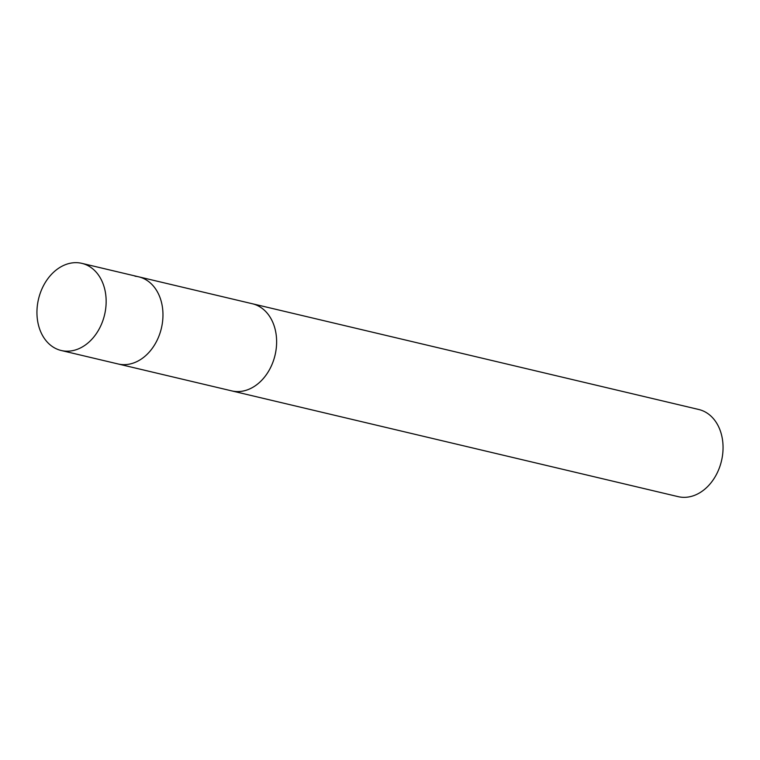 <?xml version="1.0" encoding="UTF-8"?>
<svg xmlns="http://www.w3.org/2000/svg" width="760" height="760" viewBox="0 0 760 760"><rect width="100%" height="100%" fill="white"/><g stroke="black" fill="none" stroke-linecap="round" stroke-linejoin="round"><path stroke-width="1.14" d="M251.494 303.553A44.783 33.953 103.3 0 1 252.348 303.743A44.764 33.934 103.3 0 1 275.566 352.744A44.764 33.934 103.3 0 1 235.372 391.466A44.764 33.934 103.3 0 1 231.705 390.877L118.047 363.954A44.773 33.943 -76.7 0 0 161.395 328.216A44.773 33.943 -76.7 0 0 138.691 276.82A44.773 33.943 -76.7 0 0 135.023 276.222M78.204 262.76A44.783 33.953 103.3 0 1 81.871 263.359A44.783 33.953 103.3 0 1 105.098 312.36A44.783 33.953 103.3 0 1 64.894 351.091A44.783 33.953 103.3 0 1 61.227 350.502A44.783 33.953 103.3 0 1 38 301.492A44.783 33.953 103.3 0 1 78.204 262.76M61.227 350.502L118.047 363.954A44.773 33.943 -76.7 0 0 161.395 328.216A44.773 33.943 -76.7 0 0 138.691 276.82L81.871 263.359M138.691 276.82L252.348 303.753A44.783 33.953 103.3 0 1 275.576 352.744A44.783 33.953 103.3 0 1 235.372 391.485A44.783 33.953 103.3 0 1 231.705 390.887A44.783 33.953 103.3 0 1 230.859 390.668M252.348 303.743L698.772 409.498A44.783 33.953 103.3 0 1 722 458.508A44.783 33.953 103.3 0 1 681.796 497.239A44.783 33.953 103.3 0 1 678.129 496.641L231.705 390.887"/></g></svg>
